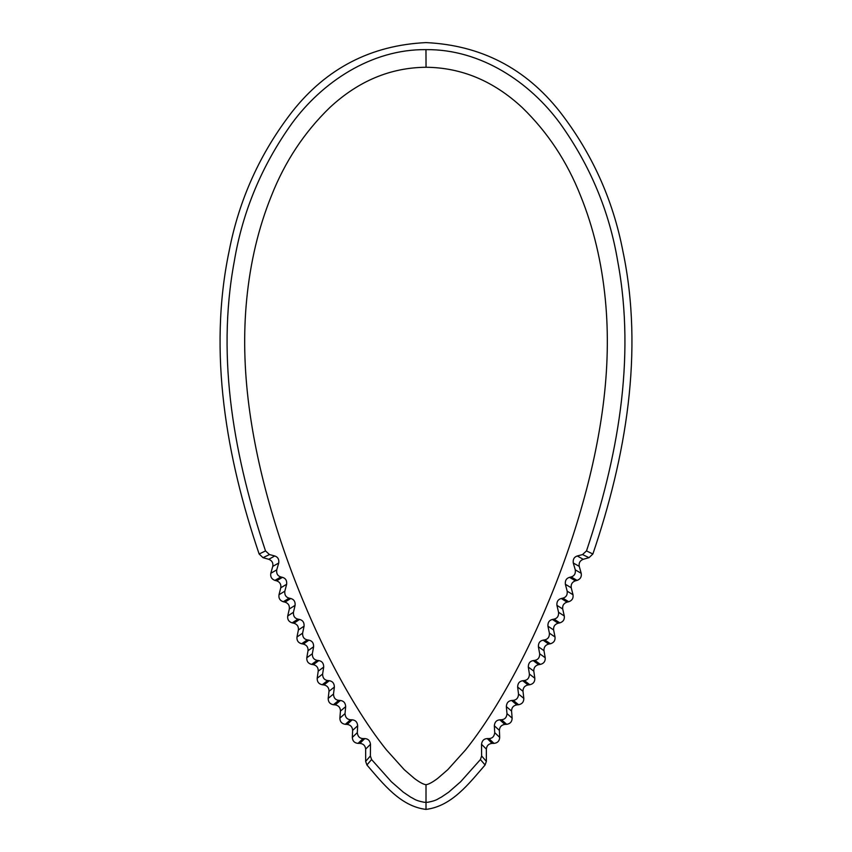 <?xml version="1.0" encoding="UTF-8"?>
<svg xmlns="http://www.w3.org/2000/svg" width="852" height="852" viewBox="0 0 852 852"><rect width="100%" height="100%" fill="white"/><g stroke="black" fill="none" stroke-linecap="round" stroke-linejoin="round"><path stroke-width="1.28" d="M269.466 554.567L265.536 550.914L259.136 554.002L263.012 557.677L269.466 554.567L274.749 555.973C277.89 557.016 279.222 559.37 278.732 563.023L276.73 569.871C276.261 573.598 277.635 575.963 280.862 576.953L274.919 580.393C271.596 579.147 270.233 576.783 270.808 573.289L272.757 566.367C273.343 562.948 272.022 560.595 268.795 559.306L263.012 557.677M426.011 784.724C428.631 784.372 432.518 782.274 437.672 778.408L447.769 769.686L465.618 749.845C475.693 737.257 485.832 722.634 496.024 705.967C513.596 677.233 529.795 645.56 544.63 610.948C558.997 577.454 571.021 543.959 580.723 510.465C591.299 473.978 598.732 439.185 603.035 406.074C607.859 368.884 608.626 333.356 605.325 299.499C601.682 262.128 593.45 227.59 580.617 195.885C567.144 161.667 547.666 132.209 522.18 107.522C493.617 81.004 461.56 67.585 426.011 67.265C390.45 67.585 358.394 81.004 329.83 107.522C304.345 132.209 284.866 161.667 271.394 195.885C258.561 227.59 250.328 262.128 246.686 299.499C243.384 333.356 244.151 368.884 248.976 406.074C253.278 439.185 260.712 473.978 271.287 510.465C280.99 543.959 293.013 577.454 307.38 610.948C322.216 645.56 338.425 677.233 355.987 705.967C366.179 722.634 376.318 737.257 386.403 749.845L404.242 769.686L414.338 778.408C419.493 782.274 423.38 784.372 426.011 784.724L426.011 802.35L424.051 802.243C414.604 800.39 414.594 798.92 410.834 797.248L403.401 792.243L391.377 781.753L371.589 759.547L370.375 755.958L365.657 761.4L366.914 764.979C382.868 783.435 400.344 806.312 426.011 809.4C451.901 806.216 469.09 783.414 485.097 764.979L480.421 759.547L481.636 755.958L486.354 761.4L485.097 764.979M370.375 755.958L370.492 744.275C369.981 740.644 368.064 738.737 364.752 738.577L363.048 738.599C359.608 738.407 357.702 736.426 357.308 732.635L357.68 725.766C357.329 722.102 355.497 720.121 352.195 719.812L350.502 719.759C347.105 719.439 345.284 717.384 345.028 713.593L345.678 706.627C345.454 702.953 343.697 700.908 340.417 700.482L338.745 700.365C335.368 699.918 333.622 697.799 333.494 694.029L334.378 687.031C334.272 683.357 332.589 681.249 329.319 680.716L327.647 680.546C324.314 679.992 322.631 677.83 322.61 674.06L323.707 667.052C323.707 663.367 322.088 661.216 318.829 660.588L317.178 660.364C313.866 659.714 312.247 657.51 312.333 653.75L313.621 646.743C313.728 643.058 312.162 640.864 308.925 640.15L307.284 639.884C303.994 639.149 302.439 636.902 302.62 633.142L304.089 626.167C304.292 622.482 302.79 620.245 299.574 619.447L297.944 619.138C294.664 618.318 293.173 616.039 293.45 612.279L295.101 605.335C295.399 601.661 293.951 599.382 290.756 598.498L289.137 598.157C285.878 597.252 284.44 594.93 284.824 591.182L286.645 584.28C287.039 580.617 285.654 578.306 282.481 577.337L280.862 576.953M363.048 738.599L358.032 743.391L359.927 743.391C363.378 743.753 365.295 745.66 365.657 749.121L365.657 761.4M358.032 743.391C354.464 742.987 352.558 740.995 352.313 737.406L352.632 730.388C352.419 726.926 350.598 724.935 347.169 724.413L345.316 724.328C341.79 723.774 339.969 721.708 339.863 718.14L340.449 711.058C340.374 707.586 338.627 705.531 335.219 704.881L333.409 704.732C329.916 704.05 328.18 701.931 328.19 698.374L329.01 691.292C329.042 687.82 327.37 685.7 323.973 684.944L322.194 684.742C318.733 683.954 317.072 681.781 317.189 678.235L318.211 671.152C318.35 667.68 316.742 665.518 313.376 664.656L311.619 664.4C308.179 663.516 306.582 661.301 306.795 657.765L308.019 650.694C308.254 647.232 306.699 645.017 303.355 644.069L301.619 643.771C298.211 642.791 296.666 640.534 296.975 637.008L298.392 629.958C298.711 626.508 297.22 624.26 293.897 623.227L292.172 622.876C288.796 621.811 287.316 619.51 287.72 615.996L289.307 608.988C289.723 605.538 288.285 603.248 284.994 602.13L283.279 601.746C279.925 600.585 278.498 598.253 278.998 594.749L280.766 587.784C281.267 584.344 279.882 582.022 276.623 580.819L274.919 580.393M265.515 550.924C235.024 459.611 215.875 359.991 234.268 261.447C242.586 211.541 261.788 165.544 291.895 123.455C321.726 82.633 370.929 49.033 426.011 49.629C481.082 49.033 530.285 82.633 560.115 123.455C590.223 165.544 609.425 211.541 617.743 261.447C636.135 359.991 616.986 459.611 586.495 550.924L592.875 554.002L589.009 557.677L582.544 554.567L586.474 550.914M425.968 49.64L426.043 67.265M592.875 554.002C625.688 457.449 644.112 351.951 622.855 250.978C612.865 199.347 591.757 152.796 559.53 111.335C525.269 68.117 480.762 45.209 426.011 42.6C371.195 45.22 326.657 68.171 292.385 111.452C260.158 152.977 239.061 199.581 229.092 251.276C207.877 352.387 226.494 458.014 259.136 554.002M481.636 755.958L481.518 744.275C482.03 740.644 483.947 738.737 487.269 738.577L488.963 738.599C492.403 738.407 494.309 736.426 494.714 732.635L494.33 725.766C494.682 722.102 496.514 720.121 499.815 719.812L501.508 719.759C504.906 719.439 506.727 717.384 506.983 713.593L506.344 706.627C506.557 702.953 508.314 700.908 511.605 700.482L513.277 700.365C516.642 699.918 518.389 697.799 518.517 694.029L517.643 687.031C517.739 683.357 519.422 681.249 522.691 680.716L524.363 680.546C527.697 679.992 529.38 677.83 529.401 674.06L528.304 667.052C528.304 663.367 529.923 661.216 533.182 660.588L534.832 660.364C538.144 659.714 539.763 657.51 539.678 653.75L538.389 646.743C538.283 643.058 539.848 640.864 543.086 640.15L544.726 639.884C548.017 639.149 549.572 636.902 549.391 633.142L547.921 626.167C547.719 622.482 549.221 620.245 552.437 619.447L554.077 619.138C557.346 618.318 558.837 616.039 558.561 612.279L556.91 605.335C556.612 601.661 558.06 599.382 561.255 598.498L562.884 598.157C566.133 597.252 567.57 594.93 567.187 591.182L565.366 584.28C564.972 580.617 566.356 578.306 569.53 577.337L571.149 576.953C574.376 575.963 575.75 573.598 575.281 569.871L573.279 563.023C572.789 559.37 574.12 557.016 577.273 555.973L582.544 554.567M488.963 738.599L493.979 743.391L492.083 743.391C488.633 743.753 486.726 745.66 486.354 749.121L486.354 761.4M493.979 743.391C497.547 742.987 499.453 740.995 499.698 737.406L499.389 730.388C499.591 726.926 501.413 724.935 504.842 724.413L506.695 724.328C510.22 723.774 512.041 721.708 512.148 718.14L511.562 711.058C511.637 707.586 513.383 705.531 516.802 704.881L518.602 704.732C522.095 704.05 523.831 701.931 523.82 698.374L523 691.292C522.968 687.82 524.651 685.7 528.038 684.944L529.816 684.742C533.277 683.954 534.949 681.781 534.822 678.235L533.799 671.152C533.661 667.68 535.28 665.518 538.634 664.656L540.392 664.4C543.832 663.516 545.44 661.301 545.216 657.765L543.991 650.694C543.757 647.232 545.312 645.017 548.656 644.069L550.392 643.771C553.8 642.791 555.344 640.534 555.035 637.008L553.619 629.958C553.299 626.508 554.79 624.26 558.113 623.227L559.839 622.876C563.215 621.811 564.695 619.51 564.29 615.996L562.703 608.988C562.299 605.538 563.736 603.248 567.017 602.13L568.731 601.746C572.086 600.585 573.513 598.253 573.013 594.749L571.245 587.784C570.755 584.344 572.129 582.022 575.388 580.819L577.102 580.393C580.414 579.147 581.778 576.783 581.202 573.289L579.253 566.367C578.668 562.948 579.988 560.595 583.215 559.306L589.009 557.677M426.011 809.4L426.011 802.35L427.96 802.243C437.406 800.39 437.417 798.92 441.176 797.248L448.61 792.243L460.634 781.753L480.421 759.547M366.914 764.979L371.589 759.547M359.927 743.391L364.752 738.577M370.492 744.275L365.657 749.121M352.313 737.406L357.308 732.635M347.169 724.413L352.195 719.812M357.68 725.766L352.632 730.388M339.863 718.14L345.028 713.593M350.502 719.759L345.316 724.328M335.219 704.881L340.417 700.482M345.678 706.627L340.449 711.058M328.19 698.374L333.494 694.029M338.745 700.365L333.409 704.732M323.973 684.944L329.319 680.716M334.378 687.031L329.01 691.292M317.189 678.235L322.61 674.06M327.647 680.546L322.194 684.742M313.376 664.656L318.829 660.588M323.707 667.052L318.211 671.152M306.795 657.765L312.333 653.75M317.178 660.364L311.619 664.4M303.355 644.069L308.925 640.15M313.621 646.743L308.019 650.694M296.975 637.008L302.62 633.142M307.284 639.884L301.619 643.771M293.897 623.227L299.574 619.447M304.089 626.167L298.392 629.958M287.72 615.996L293.45 612.279M297.944 619.138L292.172 622.876M284.994 602.13L290.756 598.498M295.101 605.335L289.307 608.988M278.998 594.749L284.824 591.182M289.137 598.157L283.279 601.746M276.623 580.819L282.481 577.337M286.645 584.28L280.766 587.784M268.795 559.306L274.749 555.973M278.732 563.023L272.757 566.367M270.808 573.289L276.73 569.871M481.518 744.275L486.354 749.121M492.083 743.391L487.269 738.577M499.698 737.406L494.714 732.635M494.33 725.766L499.389 730.388M504.842 724.413L499.815 719.812M501.508 719.759L506.695 724.328M512.148 718.14L506.983 713.593M506.344 706.627L511.562 711.058M516.802 704.881L511.605 700.482M513.277 700.365L518.602 704.732M523.82 698.374L518.517 694.029M517.643 687.031L523 691.292M528.038 684.944L522.691 680.716M524.363 680.546L529.816 684.742M534.822 678.235L529.401 674.06M528.304 667.052L533.799 671.152M538.634 664.656L533.182 660.588M534.832 660.364L540.392 664.4M545.216 657.765L539.678 653.75M538.389 646.743L543.991 650.694M548.656 644.069L543.086 640.15M544.726 639.884L550.392 643.771M555.035 637.008L549.391 633.142M547.921 626.167L553.619 629.958M558.113 623.227L552.437 619.447M554.077 619.138L559.839 622.876M564.29 615.996L558.561 612.279M556.91 605.335L562.703 608.988M567.017 602.13L561.255 598.498M562.884 598.157L568.731 601.746M573.013 594.749L567.187 591.182M565.366 584.28L571.245 587.784M575.388 580.819L569.53 577.337M573.279 563.023L579.253 566.367M583.215 559.306L577.273 555.973M571.149 576.953L577.102 580.393M581.202 573.289L575.281 569.871"/></g></svg>
